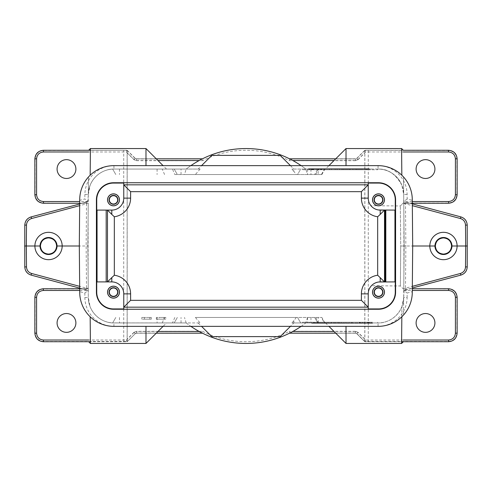 <?xml version="1.0" encoding="UTF-8"?>
<svg xmlns="http://www.w3.org/2000/svg" width="492" height="492" viewBox="0 0 492 492"><rect width="100%" height="100%" fill="white"/><g stroke="black" fill="none" stroke-linecap="round" stroke-linejoin="round"><path stroke-width="0.37" stroke-dasharray="2.46 1.84" d="M88.332 191.382L88.898 189.217A25.646 25.646 0 0 1 113.953 169.063A25.646 25.646 0 0 0 88.308 194.488L88.462 177.003L88.228 203.245L43.647 203.018C38.45 202.513 35.602 199.666 35.098 194.469L35.098 159.045C35.602 153.855 38.45 151.001 43.647 150.497L126.462 150.275L127.674 150.773L127.182 151.345L127.194 341.399L43.647 341.503C38.45 340.999 35.602 338.145 35.098 332.955L35.098 297.531C35.602 292.334 38.45 289.487 43.647 288.982L88.234 288.982L87.859 246L88.228 203.811L86.518 203.811L86.992 201.929A1.71 1.71 0 0 0 88.259 200.293L88.283 201.302M126.376 150.484L127.194 150.601L127.182 151.345M135.22 158.319L134.015 159.531L136.432 160.533L136.432 158.824L136.376 160.669L133.953 159.666L135.22 158.319L127.674 150.773A1.71 1.71 0 0 0 126.462 150.275L90.393 150.275L126.462 150.275L126.462 151.985L127.674 150.773L135.22 158.319L136.432 158.824L156.259 158.824L136.432 158.824L135.22 158.319M199.746 160.226L199.18 160.533A97.453 97.453 0 0 0 186.185 169.063L174.193 169.063L177.354 174.537L174.193 169.063L172.464 169.063L174.826 174.537L296.301 174.537L293.872 171.364L293.872 169.063L300.71 169.063L297.549 174.537L318.17 174.537L318.17 169.063L325.009 169.063L318.527 169.063L315.704 174.537L321.461 174.537L324.289 169.063M113.904 165.644L201.548 165.644L198.159 169.063L200.127 169.063L113.953 169.063L186.185 169.063L184.488 174.537L314.646 174.537L317.807 169.063L318.527 169.063M79.716 199.574A34.194 34.194 0 0 1 113.923 165.644A29.065 29.065 0 0 0 84.888 194.457L88.308 194.488L87.896 201.326L84.845 198.965L79.71 200.342L79.716 199.543M88.283 290.674L87.859 246L88.234 203.018M88.234 288.982L88.308 297.519A25.646 25.646 0 0 0 113.953 322.937L186.185 322.937A97.453 97.453 0 0 0 190.865 326.356M56.635 246L86.149 246L86.518 288.189L31.562 273.466L31.119 275.102L86.992 290.071L86.518 288.189L88.228 288.189L88.308 297.512L90.085 306.676L88.332 300.618M31.562 273.466C28.407 272.414 26.716 270.231 26.494 266.916L26.494 225.084C26.716 221.769 28.407 219.586 31.562 218.534L86.518 203.811L86.149 246L87.859 246M79.71 200.342L79.673 203.903L87.896 201.326M84.888 194.457L84.845 198.965M88.308 194.481L90.085 185.324C95.257 172.809 107.121 168.713 113.953 169.063L198.159 169.063M201.548 165.644L378.096 165.644M280.194 155.386L211.806 155.386M290.452 165.644L293.841 169.063L378.053 169.063A25.646 25.646 0 0 1 403.102 189.217L403.668 191.382L403.538 177.003L403.692 194.481A25.646 25.646 0 0 0 378.053 169.063L305.815 169.063L307.512 174.537M293.872 171.364L291.873 169.063L293.841 169.063M200.127 169.063L195.385 174.537M90.171 175.226L90.405 148.553M164.568 174.537L162.206 169.063L113.953 169.063L166.499 169.063L113.953 169.063C107.09 168.719 95.245 172.821 90.085 185.324L88.898 189.217M162.206 169.063L172.464 169.063M174.826 174.537L184.488 174.537M296.301 174.537L297.549 174.537L300.71 169.063L318.17 169.063M321.461 174.537L318.17 174.537M315.704 174.537L314.646 174.537L317.807 169.063L305.815 169.063A97.453 97.453 0 0 0 301.135 165.644M115.805 174.537L112.668 169.1L115.805 174.537M190.865 165.644A97.453 97.453 0 0 0 186.185 169.063M136.376 160.669L202.587 160.669L202.452 158.824M127.182 340.655L127.619 341.091A1.71 1.71 -22.5 0 1 127.194 341.399M202.452 333.176L136.376 333.041L135.165 333.545L133.953 332.334L136.376 331.331L136.432 333.176L136.432 331.467L134.015 332.469L135.22 333.681L127.674 341.227L126.376 341.516M202.587 331.331A95.743 95.743 0 0 0 289.413 331.331L289.819 333.041A97.453 97.453 0 0 1 202.181 333.041L202.587 331.331L136.376 331.331M199.18 331.467A97.453 97.453 0 0 1 186.185 322.937L113.953 322.937A25.646 25.646 0 0 1 88.898 302.783M90.405 343.447L90.171 316.774M113.953 322.937L113.947 322.937C107.121 323.281 95.264 319.203 90.085 306.676C95.245 319.179 107.09 323.281 113.953 322.937L112.668 322.9L115.805 317.463L112.668 322.9L200.127 322.937L113.947 322.937L145.983 322.937L113.953 322.937L113.904 326.356M198.159 322.937L201.548 326.356L113.916 326.356A34.194 34.194 0 0 1 79.716 292.426M195.385 317.463L321.848 317.463L297.549 317.463L300.71 322.937L293.872 322.937L293.872 320.636L296.301 317.463L195.385 317.463L200.127 322.937M293.872 320.636L291.873 322.937L293.841 322.937L290.452 326.356L201.548 326.356M211.806 336.614L280.194 336.614M378.096 326.356L290.452 326.356M79.679 288.097L79.71 291.658L84.845 293.035L87.896 290.674L79.673 287.955M79.716 292.457L79.71 291.658M79.661 286.35L79.31 246L79.661 205.65M79.667 286.719L79.667 287.137M87.896 290.674L88.259 291.707A1.71 1.71 0 0 0 86.992 290.071M26.31 246L40.436 246M26.494 225.084L24.784 225.084L24.6 246L24.784 266.916L26.494 266.916M31.119 216.898L86.992 201.929L31.119 216.898C27.201 218.233 25.092 220.957 24.784 225.084M79.661 205.33L79.667 204.967M412.327 204.045L412.29 200.342L407.155 198.965L407.112 194.457A29.065 29.065 0 0 0 378.084 165.644A34.194 34.194 0 0 1 412.284 199.574M412.284 199.543L412.29 200.342M412.339 205.65L412.69 246L412.339 286.35M412.333 205.281L412.333 204.863M465.69 246L465.506 266.916L467.216 266.916L467.216 225.084C466.908 220.957 464.799 218.233 460.881 216.898L405.008 201.929L405.482 203.811L460.438 218.534C463.593 219.586 465.284 221.769 465.506 225.084L465.69 246L451.564 246M412.321 203.903L405.008 201.929A1.71 1.71 0 0 1 403.741 200.293L404.104 201.326L405.008 201.929M403.717 201.326L403.692 194.488L401.915 185.324L403.102 189.217M407.112 297.543L407.155 293.035L412.29 291.658L412.29 292.451A34.194 34.194 0 0 1 378.077 326.356A29.065 29.065 0 0 0 407.112 297.543L403.692 297.512L401.915 306.676L403.102 302.783A25.646 25.646 0 0 1 378.047 322.937A25.646 25.646 0 0 0 403.692 297.512L403.538 314.997L403.772 288.755L448.353 288.982C453.55 289.487 456.398 292.334 456.902 297.531L456.902 332.955C456.398 338.145 453.55 340.999 448.353 341.503L364.806 341.399L364.818 151.345L364.326 150.773L365.538 151.985L365.538 150.275L448.353 150.497C453.55 151.001 456.398 153.855 456.902 159.045L456.902 194.469C456.398 199.666 453.55 202.513 448.353 203.018L403.766 203.018L404.141 246L403.772 203.811L405.482 203.811L405.851 246L404.141 246L403.766 202.507L404.141 246L400.722 246L400.316 205.957L400.722 246L400.377 285.975L400.722 246L404.141 246L403.766 289.419L404.141 246L403.772 288.189L405.482 288.189L405.008 290.071A1.71 1.71 0 0 0 403.741 291.707L403.717 290.698M403.766 203.018L403.668 191.382M403.766 202.507L400.316 205.957L403.766 202.507L400.316 205.957L370.937 205.699M372.284 207.101L373.01 207.692M373.981 208.35L375.261 209.026M375.408 209.094L375.993 209.328M376.817 209.604L378.52 209.979M395.267 210.096L380.205 210.096A11.968 11.968 0 0 1 368.237 198.128A11.968 11.968 0 0 0 380.205 210.096M395.267 281.904L380.205 281.904L377.001 282.34M378.822 281.984L377.524 282.205M377.02 282.334L376.38 282.531M374.603 283.3L373.877 283.718M373.231 284.148L372.758 284.505M372.659 284.585L372.167 285.003M403.766 289.419L400.377 285.975L371.442 285.723M371.946 285.212L372.53 284.69M374.338 283.441L375.574 282.832M378.858 210.023L377.573 209.801M377.179 209.709L376.423 209.481M374.584 208.694L373.822 208.251M373.133 207.784L372.542 207.323M372.518 207.298L372.044 206.88M371.97 206.812L371.522 206.363M368.237 293.872A11.968 11.968 0 0 1 380.205 281.904A11.968 11.968 0 0 0 368.237 293.872M106.186 281.904L96.733 281.904M96.733 210.096L106.186 210.096M123.763 198.128A11.968 11.968 0 0 1 111.795 210.096M111.795 281.904A11.968 11.968 0 0 1 123.763 293.872A11.968 11.968 0 0 0 111.795 281.904M403.692 297.512L404.104 290.674L407.155 293.035M404.141 246L403.766 288.982M403.901 218.645L403.901 273.355M434.916 322.937A9.403 9.403 0 0 0 425.512 313.533A9.403 9.403 0 0 0 416.109 322.937A9.403 9.403 0 0 0 425.512 332.34A9.403 9.403 0 0 0 434.916 322.937M434.916 169.063A9.403 9.403 0 0 0 425.512 159.66A9.403 9.403 0 0 0 416.109 169.063A9.403 9.403 0 0 0 425.512 178.467A9.403 9.403 0 0 0 434.916 169.063M365.538 150.275L365.538 150.275A1.71 1.71 0 0 0 364.326 150.773L365.538 150.275L403.305 150.275L365.538 150.275M355.568 160.533L357.985 159.531L356.78 158.319L358.047 159.666L355.624 160.669L355.568 158.824L355.568 160.533L334.031 160.533M292.82 160.533A97.453 97.453 0 0 1 305.815 169.063M401.595 148.553L401.829 175.226M401.915 185.324C395.826 174.063 387.874 168.639 378.047 169.063C384.879 168.713 396.743 172.803 401.915 185.324M325.501 169.063L346.017 169.063L325.501 169.063L328.92 165.644M291.873 169.063L293.872 169.063M370.802 169.063L302.42 169.063L370.802 169.063L370.802 169.752L302.42 169.752L377.641 169.752L370.802 169.752L370.802 169.063M292.254 160.226L292.814 160.533M289.548 158.824L289.413 160.669A95.743 95.743 0 0 0 202.587 160.669M127.194 150.601A1.71 1.71 -157.5 0 1 127.619 150.909L135.165 158.455L136.376 158.959L202.181 158.959A97.453 97.453 0 0 1 289.819 158.959L355.624 158.959L356.835 158.455L364.381 150.909A1.71 1.71 157.5 0 1 364.806 150.601L365.624 150.484M355.624 331.331L358.047 332.334L356.78 333.681L357.985 332.469L355.568 331.467L355.568 333.176L355.624 331.331L289.413 331.331M364.818 151.345L364.806 150.601M365.624 341.516L364.326 341.227L364.818 340.655M403.323 340.015L365.538 340.015L364.326 341.227A1.71 1.71 0 0 0 365.538 341.725L401.613 341.725L365.538 341.725L365.538 340.015L357.985 332.469M403.102 302.783L403.668 300.618M401.829 316.774L401.915 306.676C401.497 355.212 401.497 355.212 401.915 306.676C396.743 319.197 384.879 323.287 378.047 322.937L305.815 322.937A97.453 97.453 0 0 1 292.82 331.467M292.814 331.467L292.254 331.774M364.806 341.399A1.71 1.71 22.5 0 1 364.381 341.091L356.835 333.545L355.624 333.041L289.548 333.176M301.135 326.356A97.453 97.453 0 0 0 305.815 322.937L317.807 322.937L314.646 317.463L317.807 322.937L324.289 322.937L321.461 317.463M199.746 331.774L199.186 331.467M166.499 322.937L145.983 322.937L166.499 322.937L163.08 326.356M145.983 343.453L145.983 326.356M324.289 322.937L300.71 322.937L297.549 317.463L296.301 317.463M159.064 317.463L165.804 317.463L159.07 317.463L164.039 317.463L159.07 317.463L159.07 319.173L165.804 319.173L156.321 319.173L165.804 319.173L159.064 319.173L164.039 319.173L159.07 319.173L159.064 317.463M165.804 317.463L156.321 317.463L165.804 317.463L165.804 319.173L165.804 317.463M150.14 317.463L141.819 317.463L151.302 317.463L151.302 319.173L141.819 319.173L151.302 319.173L144.427 319.173L151.302 319.173L151.302 317.463L151.302 319.173L151.302 317.463L150.14 317.463L150.14 319.173M401.915 306.676C396.755 319.179 384.91 323.281 378.047 322.937L293.841 322.937M293.872 322.937L291.873 322.937M377.641 322.937L370.802 322.937L377.641 322.937L377.641 322.248L377.641 322.937M370.802 322.937L302.42 322.937L370.802 322.937L370.802 322.248L309.259 322.248L370.802 322.248L370.802 322.937M346.017 326.356L346.017 343.453M412.29 291.658L412.327 288.097L404.104 290.674M412.339 286.67L412.333 287.033M435.365 246L405.851 246L405.482 288.189L460.438 273.466C463.593 272.414 465.284 270.231 465.506 266.916M405.008 290.071L460.881 275.102C464.799 273.767 466.908 271.043 467.216 266.916M307.512 317.463L305.815 322.937M325.009 322.937L321.848 317.463M186.185 322.937L184.488 317.463M177.354 317.463L174.193 322.937L177.354 317.463M302.42 322.248L309.259 322.248L302.42 322.248L302.42 322.937L302.42 322.248M314.283 323.275L314.283 322.248L327.069 322.248L311.725 322.248L311.725 323.275L316.842 323.275L316.842 322.248M314.283 322.248L311.725 322.248M359.344 322.248L349.437 322.248L349.437 323.275L349.437 322.248L362.223 322.248L359.344 322.248L359.344 323.275L349.437 323.275L351.356 323.275L351.356 322.248L351.356 323.275L359.344 323.275M345.802 322.248L343.883 322.248L345.802 322.248L345.802 323.275L345.802 322.248M331.682 323.275L331.682 322.248L341.27 322.248L328.49 322.248L330.403 322.248L330.403 323.275L338.078 323.275L338.078 322.248M331.682 322.248L330.403 322.248M311.651 322.248L362.573 322.248L311.651 322.248L362.573 322.248L311.651 322.248L311.651 323.275L362.573 323.275L311.651 323.275L311.651 322.248M372.573 322.248L360.058 322.248L372.573 322.248L372.573 323.275L360.058 323.275L372.573 323.275M316.842 323.275L311.725 323.275M313.644 323.275L313.644 322.248M315.563 323.275L315.563 322.248M318.121 323.275L318.121 322.248M320.673 323.275L320.673 322.248M323.232 323.275L323.232 322.248M325.151 323.275L325.151 322.248M327.069 323.275L327.069 322.248M324.511 323.275L324.511 322.248M321.952 323.275L321.952 322.248M319.4 323.275L319.4 322.248M352.315 323.275L352.315 322.248M360.304 323.275L360.304 322.248L360.304 323.275M362.223 323.275L362.223 322.248L362.223 323.275M345.802 323.275L343.883 323.275L343.883 322.248L343.883 323.275L345.802 323.275M338.078 323.275L330.403 323.275M332.002 322.248L332.002 323.275L337.758 323.275L334.88 323.275L334.88 322.248L337.758 322.248L337.758 323.275M332.002 323.275L334.88 323.275M333.601 323.275L333.601 322.248M328.49 323.275L328.49 322.248M336.159 323.275L336.159 322.248M341.27 323.275L341.27 322.248M339.351 323.275L339.351 322.248M337.758 322.248L334.88 322.248M362.573 323.275L362.573 322.248L362.573 323.275L311.651 323.275L362.573 323.275M314.652 323.275L360.242 323.275L360.242 322.248L359.572 322.248L359.984 322.248L359.984 323.275L313.779 323.275L313.779 322.248L359.572 322.248L314.025 322.248L314.025 323.275L359.572 323.275L314.652 323.275L314.652 322.248L359.572 322.248L314.652 322.248L314.652 323.275M360.058 323.275L360.058 322.248M361.189 323.275L371.448 323.275L361.189 323.275L361.189 322.248L371.448 322.248L361.189 322.248M371.448 323.275L371.448 322.248M367.419 323.275L364.867 323.275L364.867 322.248L369.406 322.248L364.018 322.248L367.991 322.248L367.991 323.275L367.561 323.275L368.274 323.275L367.991 322.248L367.561 322.248L367.561 323.275L364.867 323.275L364.867 322.248L364.867 323.275L364.867 322.248L367.561 322.248L367.561 323.275L364.018 323.275L367.419 323.275L367.419 322.248M369.123 322.248L368.699 322.248L369.264 322.248L369.123 323.275L369.123 322.248M368.416 323.275L368.416 322.248L367.991 322.248L368.416 322.248L368.416 323.275L368.416 322.248M364.018 323.275L364.018 322.248L364.018 323.275M368.133 323.275L368.133 322.248L368.133 323.275M368.699 323.275L368.699 322.248L368.699 323.275M369.264 323.275L369.264 322.248L369.264 323.275M369.406 323.275L369.406 322.248M367.278 323.275L367.278 322.248M368.274 322.248L368.274 323.275L368.274 322.248M164.346 317.463L164.346 319.173M164.039 317.463L164.039 319.173L164.039 317.463M149.845 317.463L149.845 319.173M346.017 148.547L346.017 165.644M378.084 165.644L378.053 169.063M407.155 198.965L404.104 201.326M377.641 169.752L377.641 169.063L377.641 169.752M321.62 169.752L331.528 169.752L331.528 168.725L331.528 169.752L318.748 169.752L321.62 169.752L321.62 168.725L318.748 168.725L318.748 169.752L318.748 168.725L320.661 168.725L320.661 169.752L320.661 168.725L328.65 168.725L328.65 169.752M335.169 169.752L337.088 169.752L335.169 169.752L335.169 168.725L335.169 169.752M349.283 169.752L339.695 169.752L349.283 169.752L349.283 168.725L342.893 168.725L342.893 169.752M366.681 169.752L353.902 169.752L369.24 169.752L369.24 168.725L366.681 168.725L366.681 169.752L369.24 169.752M369.32 169.752L318.392 169.752L369.32 169.752L318.392 169.752L369.32 169.752L369.32 168.725L318.392 168.725L369.32 168.725L369.32 169.752M308.392 169.752L320.907 169.752L308.392 169.752L308.392 168.725L320.907 168.725L308.392 168.725M302.42 169.752L302.42 169.063L302.42 169.752M321.62 168.725L329.609 168.725L329.609 169.752L329.609 168.725L331.528 168.725L328.65 168.725M337.088 169.752L337.088 168.725L337.088 169.752M335.169 168.725L337.088 168.725L335.169 168.725M349.283 168.725L350.562 168.725L350.562 169.752M352.481 169.752L352.481 168.725L350.562 168.725M342.893 168.725L347.364 168.725L347.364 169.752M347.364 168.725L352.481 168.725M344.812 168.725L344.812 169.752M339.695 168.725L339.695 169.752M341.614 168.725L341.614 169.752M348.963 168.725L343.213 168.725L346.091 168.725L346.091 169.752L348.963 169.752L348.963 168.725L346.091 168.725M348.963 169.752L343.213 169.752L343.213 168.725M343.213 169.752L346.091 169.752M366.681 168.725L364.129 168.725L364.129 169.752M364.129 168.725L353.902 168.725L367.321 168.725L367.321 169.752M367.321 168.725L369.24 168.725M365.402 168.725L365.402 169.752M362.85 168.725L362.85 169.752M360.292 168.725L360.292 169.752M357.733 168.725L357.733 169.752M355.814 168.725L355.814 169.752M353.902 168.725L353.902 169.752M356.454 168.725L356.454 169.752M359.012 168.725L359.012 169.752M361.571 168.725L361.571 169.752M318.392 168.725L318.392 169.752L318.392 168.725L369.32 168.725L318.392 168.725M366.312 168.725L320.722 168.725L320.722 169.752L321.393 169.752L320.981 169.752L320.981 168.725L367.186 168.725L367.186 169.752L321.393 169.752L366.94 169.752L366.94 168.725L321.393 168.725L366.312 168.725L366.312 169.752L321.393 169.752L366.312 169.752L366.312 168.725M320.907 168.725L320.907 169.752M319.782 168.725L309.523 168.725L319.782 168.725L319.782 169.752L309.523 169.752L319.782 169.752M309.523 168.725L309.523 169.752M313.687 169.752L313.687 168.725L316.098 168.725L316.098 169.752L311.559 169.752L316.953 169.752L316.098 169.752L316.098 168.725L316.098 169.752L313.404 169.752L313.404 168.725L316.098 168.725L316.098 169.752L312.98 169.752L312.98 168.725L312.98 169.752L312.697 168.725L312.697 169.752L312.555 168.725L311.559 168.725L311.559 169.752M311.559 168.725L312.838 168.725L311.7 168.725L311.842 169.752L312.266 169.752L311.7 169.752L311.842 168.725L312.266 168.725L312.266 169.752L312.266 168.725L312.838 168.725L312.838 169.752L312.838 168.725L313.545 168.725L313.545 169.752M316.953 169.752L316.953 168.725L316.953 169.752M312.555 169.752L313.404 169.752L313.404 168.725L316.953 168.725L313.545 168.725M311.7 168.725L311.7 169.752L311.7 168.725M313.687 168.725L312.555 168.725M84.845 293.035L84.888 297.543A29.065 29.065 0 0 0 113.916 326.356M88.099 273.355L88.099 218.645M66.488 313.533A9.403 9.403 0 0 0 57.084 322.937A9.403 9.403 0 0 0 66.488 332.34A9.403 9.403 0 0 0 75.891 322.937A9.403 9.403 0 0 0 66.488 313.533M66.488 159.66A9.403 9.403 0 0 0 57.084 169.063A9.403 9.403 0 0 0 66.488 178.467A9.403 9.403 0 0 0 75.891 169.063A9.403 9.403 0 0 0 66.488 159.66M134.015 332.469L126.462 340.015L126.462 341.725A1.71 1.71 0 0 0 127.674 341.227L126.462 340.015L88.677 340.015M145.983 165.644L145.983 148.547M136.432 160.533L157.969 160.533M88.246 201.535L79.698 201.535M134.015 159.531L126.462 151.985L88.677 151.985M79.679 203.245L88.228 203.245L79.679 203.245M113.923 165.644L113.953 169.063M181.031 174.537L181.031 169.063M119.488 169.063L119.488 174.537M157.096 169.063L157.096 174.537M202.181 158.959A97.453 97.453 0 0 1 289.819 158.959M127.182 152.889L133.953 159.666M127.133 150.644L127.133 341.356M133.953 332.334L127.182 339.111M136.432 333.176L156.259 333.176L136.432 333.176L135.22 333.681L136.432 333.176M79.698 290.464L88.246 290.464M157.969 331.467L136.432 331.467M368.287 150.497L368.287 341.503M357.985 159.531L365.538 151.985L403.323 151.985M403.772 203.245L412.321 203.245L403.772 203.245M412.302 201.535L403.754 201.535M307.549 169.063L307.549 174.537M310.969 169.063L310.969 174.537M355.624 160.669L289.413 160.669M358.047 159.666L364.818 152.889M364.818 339.111L358.047 332.334M364.867 341.356L364.867 150.644M356.78 333.681L364.326 341.227L356.78 333.681L355.568 333.176L356.78 333.681M403.754 290.464L412.302 290.464M355.568 331.467L334.031 331.467M364.326 150.773L356.78 158.319L355.568 158.824L356.78 158.319L364.326 150.773M355.568 158.824L335.741 158.824L355.568 158.824M335.741 333.176L355.568 333.176L335.741 333.176M157.096 317.463L157.096 322.937M119.488 317.463L119.488 322.937M378.077 326.356L378.047 322.937M467.216 225.084L465.506 225.084M310.969 317.463L310.969 322.937M315.704 317.463L318.527 322.937M318.17 322.937L318.17 317.463M307.549 317.463L307.549 322.937M181.031 322.937L181.031 317.463M174.826 317.463L172.464 322.937M162.206 322.937L164.568 317.463M309.259 322.248L309.259 322.937L309.259 322.248M359.572 322.248L359.572 323.275L359.572 322.248M407.112 194.457L403.692 194.488M309.259 169.063L309.259 169.752L309.259 169.063M321.393 169.752L321.393 168.725L321.393 169.752M84.888 297.543L88.308 297.512M127.674 341.227L135.22 333.681L127.674 341.227M123.713 341.503L123.713 150.497M88.695 341.725L126.462 341.725L88.695 341.725M88.228 288.755L79.679 288.755L88.228 288.755M24.784 266.916C25.092 271.043 27.201 273.767 31.119 275.102M321.848 174.537L325.009 169.063M325.501 322.937L328.92 326.356M156.321 317.463L156.321 319.173M141.819 317.463L141.819 319.173M144.427 317.463L144.427 319.173M166.499 169.063L163.08 165.644"/><path stroke-width="0.74" d="M202.452 158.824L156.259 158.824L202.452 158.824L199.746 160.226M79.698 201.535L43.419 201.535C39.292 201.142 37.011 198.86 36.58 194.697L36.58 158.824C36.974 154.691 39.255 152.415 43.419 151.985L88.677 151.985M75.891 169.063A9.403 9.403 0 0 1 66.488 178.467A9.403 9.403 0 0 1 57.084 169.063A9.403 9.403 0 0 1 66.488 159.66A9.403 9.403 0 0 1 75.891 169.063M79.31 246L79.716 199.543A34.194 34.194 0 0 1 113.904 165.644L378.096 165.644A34.194 34.194 0 0 1 412.284 199.543L412.69 246L412.284 292.457A34.194 34.194 0 0 1 378.096 326.356L113.904 326.356A34.194 34.194 0 0 1 79.716 292.457L79.31 246L57.041 246A8.505 8.505 -0 0 0 48.536 237.501A8.505 8.505 -0 0 0 40.03 246A8.505 8.505 180 0 0 48.536 254.499A8.505 8.505 180 0 0 57.041 246M290.452 165.644L280.194 155.386L211.806 155.386L201.548 165.644M163.08 165.644L145.983 148.547L90.405 148.553L90.171 175.226M301.135 165.644A97.453 97.453 0 0 0 190.865 165.644M88.677 340.015L43.419 340.015C39.292 339.621 37.011 337.346 36.58 333.176L36.58 297.303C36.974 293.177 39.255 290.895 43.419 290.464L79.698 290.464M75.891 322.937A9.403 9.403 0 0 1 66.488 332.34A9.403 9.403 0 0 1 57.084 322.937A9.403 9.403 0 0 1 66.488 313.533A9.403 9.403 0 0 1 75.891 322.937M90.171 316.774L90.405 343.447L88.695 341.756M201.548 326.356L211.806 336.614L280.194 336.614L290.452 326.356M79.679 288.109L31.119 275.102L31.562 273.466L79.661 286.35L79.667 286.719M79.667 287.137L79.673 287.476M31.119 275.102C27.183 273.786 25.074 271.055 24.784 266.916C25.086 271.043 27.201 273.773 31.119 275.102C27.177 273.792 25.067 271.061 24.784 266.916L24.784 225.084C25.067 220.939 27.177 218.208 31.119 216.898L79.673 204.02M56.635 246C56.156 250.914 53.456 253.614 48.536 254.1C43.61 253.608 40.904 250.908 40.436 246C40.91 241.086 43.616 238.386 48.536 237.9C53.462 238.392 56.162 241.092 56.635 246M26.494 225.084C26.709 221.794 28.395 219.61 31.562 218.534L31.119 216.898C27.183 218.214 25.074 220.945 24.784 225.084L26.494 225.084L26.31 246L24.6 246L34.901 246A13.635 13.635 180 0 1 48.536 232.322A13.635 13.635 180 0 1 62.17 246A13.635 13.635 0 0 1 48.536 259.678A13.635 13.635 0 0 1 34.901 246L40.03 246M24.784 225.084C25.092 220.957 27.201 218.227 31.119 216.898L31.562 218.528L79.661 205.65L79.661 205.33M79.667 204.967L79.667 204.66M96.407 199.838A17.097 17.097 0 0 1 113.504 182.741L378.496 182.741A17.097 17.097 0 0 1 395.593 199.838L395.593 292.162A17.097 17.097 0 0 1 378.496 309.259L113.504 309.259A17.097 17.097 0 0 1 96.407 292.162L96.407 199.838L96.733 199.838L96.733 210.096L111.795 210.096L106.186 210.096L106.186 281.904L111.795 281.904A11.968 11.968 0 0 1 123.763 293.872L123.763 307.168L368.237 307.168L361.399 300.329L130.601 300.329L123.763 307.168L123.763 308.927L113.504 308.927A16.771 16.771 0 0 1 96.733 292.162L96.733 281.904L111.795 281.904L111.795 277.593L114.322 275.237A18.807 18.807 0 0 1 130.601 293.872L130.601 300.329M412.321 203.891L460.881 216.898L460.438 218.534L412.339 205.65L412.333 205.281M412.333 204.863L412.327 204.524M412.339 286.67L412.339 286.35L460.438 273.466L460.881 275.102C464.817 273.786 466.926 271.055 467.216 266.916L465.506 266.916L465.69 246L467.4 246L465.69 246L465.506 225.084C465.26 221.751 463.569 219.567 460.438 218.534L460.881 216.898C464.823 218.208 466.933 220.939 467.216 225.084L467.216 266.916C466.933 271.061 464.823 273.792 460.881 275.102L412.327 287.98M460.881 216.898C464.817 218.214 466.926 220.945 467.216 225.084C466.914 220.957 464.799 218.227 460.881 216.898M371.38 206.209L371.712 206.56M371.755 206.603L372.284 207.101M373.01 207.692L373.981 208.35M375.261 209.026L376.423 209.481M375.993 209.328L376.817 209.604M378.52 209.979L384.99 210.096L384.996 281.904L384.516 281.904L384.516 210.096L384.99 210.096M385.304 210.096L385.298 281.904M384.996 281.904L380.205 281.904A11.968 11.968 0 0 0 368.237 293.872L368.237 308.927L378.496 308.927A16.771 16.771 0 0 0 395.267 292.162L395.267 281.904L378.822 281.984M377.524 282.205L377.02 282.334M376.38 282.531L375.421 282.9M375.316 282.949L374.603 283.3M373.877 283.718L373.231 284.148M371.601 285.557L371.946 285.212M372.53 284.69L373.317 284.087M373.551 283.927L374.338 283.441M375.574 282.832L377.001 282.34M368.237 183.073L368.237 198.128L368.237 183.073L378.496 183.073A16.771 16.771 0 0 1 395.267 199.838L395.267 210.096L378.858 210.023M377.573 209.801L377.179 209.709M375.408 209.094L374.584 208.694M373.822 208.251L373.133 207.784M380.205 277.593L380.205 281.904L384.516 281.904L377.678 275.237L377.678 216.763L380.205 214.407L380.205 210.096L384.516 210.096L380.205 214.407M385.814 281.904L385.814 210.096M377.678 216.763A18.807 18.807 0 0 1 361.399 198.128L368.237 198.128A11.968 11.968 0 0 0 380.205 210.096M130.601 293.872L123.763 293.872L123.763 308.927M96.733 199.838A16.771 16.771 0 0 1 113.504 183.073L123.763 183.073L123.763 184.832L130.601 191.671L361.399 191.671L368.237 184.832L123.763 184.832L123.763 198.128A11.968 11.968 0 0 1 111.795 210.096L111.795 214.407L107.484 210.096L107.484 281.904L111.795 277.593M97.059 281.904L97.059 210.096M378.496 205.822A5.984 5.984 0 0 1 372.512 199.838A5.984 5.984 0 0 1 378.496 193.854A5.984 5.984 0 0 1 384.48 199.838A5.984 5.984 0 0 1 378.496 205.822M394.941 210.096L394.941 281.904M368.237 308.927L368.237 293.872L361.399 293.872A18.807 18.807 0 0 1 377.678 275.237M378.496 298.146A5.984 5.984 0 0 1 372.512 292.162A5.984 5.984 0 0 1 378.496 286.178A5.984 5.984 0 0 1 384.48 292.162A5.984 5.984 0 0 1 378.496 298.146M378.496 286.252A5.91 5.91 0 0 0 372.592 292.162A5.91 5.91 0 0 0 378.496 298.072A5.91 5.91 0 0 0 384.406 292.162A5.91 5.91 0 0 0 378.496 286.252M382.942 292.162A4.446 4.446 0 0 1 378.496 296.608A4.446 4.446 0 0 1 374.055 292.162A4.446 4.446 0 0 1 378.496 287.715A4.446 4.446 0 0 1 382.942 292.162M378.496 296.319A4.164 4.164 0 0 0 382.659 292.162A4.164 4.164 0 0 0 378.496 287.998A4.164 4.164 0 0 0 374.338 292.162A4.164 4.164 0 0 0 378.496 296.319M111.795 214.407L114.322 216.763L114.322 275.237M123.763 183.073L123.763 198.128L130.601 198.128A18.807 18.807 0 0 1 114.322 216.763M113.504 205.822A5.984 5.984 0 0 1 107.52 199.838A5.984 5.984 0 0 1 113.504 193.854A5.984 5.984 0 0 1 119.488 199.838A5.984 5.984 0 0 1 113.504 205.822M113.504 193.928A5.91 5.91 0 0 0 107.594 199.838A5.91 5.91 0 0 0 113.504 205.748A5.91 5.91 0 0 0 119.408 199.838A5.91 5.91 0 0 0 113.504 193.928M113.504 204.285A4.446 4.446 0 0 1 109.058 199.838A4.446 4.446 0 0 1 113.504 195.392A4.446 4.446 0 0 1 117.945 199.838A4.446 4.446 0 0 1 113.504 204.285M113.504 204.002A4.164 4.164 0 0 0 117.662 199.838A4.164 4.164 0 0 0 113.504 195.681A4.164 4.164 0 0 0 109.341 199.838A4.164 4.164 0 0 0 113.504 204.002M378.496 193.928A5.91 5.91 0 0 0 372.592 199.838A5.91 5.91 0 0 0 378.496 205.748A5.91 5.91 0 0 0 384.406 199.838A5.91 5.91 0 0 0 378.496 193.928M378.496 204.285A4.446 4.446 0 0 1 374.055 199.838A4.446 4.446 0 0 1 378.496 195.392A4.446 4.446 0 0 1 382.942 199.838A4.446 4.446 0 0 1 378.496 204.285M378.496 195.681A4.164 4.164 0 0 0 374.338 199.838A4.164 4.164 0 0 0 378.496 204.002A4.164 4.164 0 0 0 382.659 199.838A4.164 4.164 0 0 0 378.496 195.681M113.504 298.146A5.984 5.984 0 0 1 107.52 292.162A5.984 5.984 0 0 1 113.504 286.178A5.984 5.984 0 0 1 119.488 292.162A5.984 5.984 0 0 1 113.504 298.146M113.504 286.252A5.91 5.91 0 0 0 107.594 292.162A5.91 5.91 0 0 0 113.504 298.072A5.91 5.91 0 0 0 119.408 292.162A5.91 5.91 0 0 0 113.504 286.252M113.504 296.608A4.446 4.446 0 0 1 109.058 292.162A4.446 4.446 0 0 1 113.504 287.715A4.446 4.446 0 0 1 117.945 292.162A4.446 4.446 0 0 1 113.504 296.608M113.504 296.319A4.164 4.164 0 0 0 117.662 292.162A4.164 4.164 0 0 0 113.504 287.998A4.164 4.164 0 0 0 109.341 292.162A4.164 4.164 0 0 0 113.504 296.319M403.323 151.985L448.581 151.985C452.708 152.379 454.989 154.654 455.42 158.824L457.129 158.824C456.601 153.652 453.747 150.804 448.581 150.275C453.765 150.78 456.619 153.627 457.129 158.824L457.129 194.697L455.42 194.697C455.026 198.823 452.745 201.105 448.581 201.535L412.302 201.535M434.916 169.063A9.403 9.403 0 0 1 425.512 178.467A9.403 9.403 0 0 1 416.109 169.063A9.403 9.403 0 0 1 425.512 159.66A9.403 9.403 0 0 1 434.916 169.063M401.829 175.226L401.595 148.553L346.017 148.547L328.92 165.644M289.548 158.824L335.741 158.824L289.548 158.824L292.254 160.226M292.814 160.533L334.031 160.533M412.302 290.464L448.581 290.464C452.708 290.858 454.989 293.14 455.42 297.303L455.42 333.176C455.026 337.309 452.745 339.585 448.581 340.015L403.323 340.015M434.916 322.937A9.403 9.403 0 0 1 425.512 332.34A9.403 9.403 0 0 1 416.109 322.937A9.403 9.403 0 0 1 425.512 313.533A9.403 9.403 0 0 1 434.916 322.937M334.031 331.467L292.814 331.467M292.254 331.774L289.548 333.176L335.741 333.176L289.548 333.176M190.865 326.356A97.453 97.453 0 0 0 301.135 326.356M202.452 333.176L156.259 333.176L202.452 333.176L199.746 331.774M199.186 331.467L157.969 331.467M145.983 326.356L145.983 343.453L163.08 326.356M401.829 316.774L401.595 343.447L403.305 341.756M328.92 326.356L346.017 343.453L346.017 326.356M412.333 287.033L412.333 287.34M435.365 246C435.844 241.086 438.544 238.386 443.464 237.9C448.39 238.392 451.096 241.092 451.564 246C451.09 250.914 448.384 253.614 443.464 254.1C438.538 253.608 435.838 250.908 435.365 246M434.959 246A8.505 8.505 180 0 0 443.464 254.499A8.505 8.505 180 0 0 451.97 246A8.505 8.505 -0 0 0 443.464 237.501A8.505 8.505 -0 0 0 434.959 246L429.83 246A13.635 13.635 180 0 1 443.464 232.322A13.635 13.635 180 0 1 457.099 246A13.635 13.635 0 0 1 443.464 259.678A13.635 13.635 0 0 1 429.83 246L412.69 246M451.97 246L465.69 246M346.017 165.644L346.017 148.547M145.983 148.547L145.983 165.644M43.419 150.275L90.393 150.275L43.419 150.275C38.253 150.804 35.406 153.652 34.87 158.824C35.375 153.633 38.228 150.786 43.419 150.275L43.419 151.985M157.969 160.533L199.18 160.533M36.58 194.697L34.87 194.697C35.399 199.863 38.253 202.716 43.419 203.245C38.235 202.741 35.381 199.887 34.87 194.697L34.87 158.824L36.58 158.824M43.419 203.245L79.679 203.245L43.419 203.245L43.419 201.535M31.562 273.466C28.431 272.433 26.74 270.249 26.494 266.916L24.784 266.916M26.31 246L26.494 266.916M465.506 225.084L467.216 225.084M361.399 293.872L361.399 300.329M368.237 307.168L368.237 293.872M130.601 198.128L130.601 191.671M361.399 191.671L361.399 198.128M378.496 308.927L378.496 309.259M113.504 309.259L113.504 308.927M96.733 292.162L96.407 292.162M113.504 183.073L113.504 182.741M378.496 182.741L378.496 183.073M395.267 199.838L395.593 199.838M395.593 292.162L395.267 292.162M448.581 150.275L403.305 150.275L448.581 150.275L448.581 151.985M455.42 158.824L455.42 194.697M457.129 194.697C456.625 199.887 453.772 202.735 448.581 203.245C453.747 202.716 456.594 199.863 457.129 194.697M448.581 203.245L412.321 203.245L448.581 203.245L448.581 201.535M455.42 297.303L457.129 297.303C456.601 292.137 453.747 289.284 448.581 288.755C453.765 289.259 456.619 292.113 457.129 297.303L457.129 333.176C456.625 338.367 453.772 341.214 448.581 341.725C453.747 341.196 456.594 338.348 457.129 333.176L455.42 333.176M448.581 288.755L412.321 288.755L448.581 288.755L448.581 290.464M448.581 341.725L401.613 341.725L448.581 341.725L448.581 340.015M465.506 266.916C465.291 270.206 463.605 272.39 460.438 273.466L460.881 275.102C464.799 273.773 466.908 271.043 467.216 266.916M43.419 341.725C38.235 341.22 35.381 338.373 34.87 333.176C35.399 338.348 38.253 341.196 43.419 341.725L88.695 341.725L43.419 341.725L43.419 340.015M36.58 333.176L34.87 333.176L34.87 297.303L36.58 297.303M34.87 297.303C35.375 292.113 38.228 289.265 43.419 288.755C38.253 289.284 35.406 292.137 34.87 297.303M43.419 288.755L79.679 288.755L43.419 288.755L43.419 290.464M90.405 148.553L88.695 150.245M401.595 148.553L403.305 150.245M90.405 343.453L145.983 343.453M346.017 343.453L401.595 343.453"/></g></svg>
